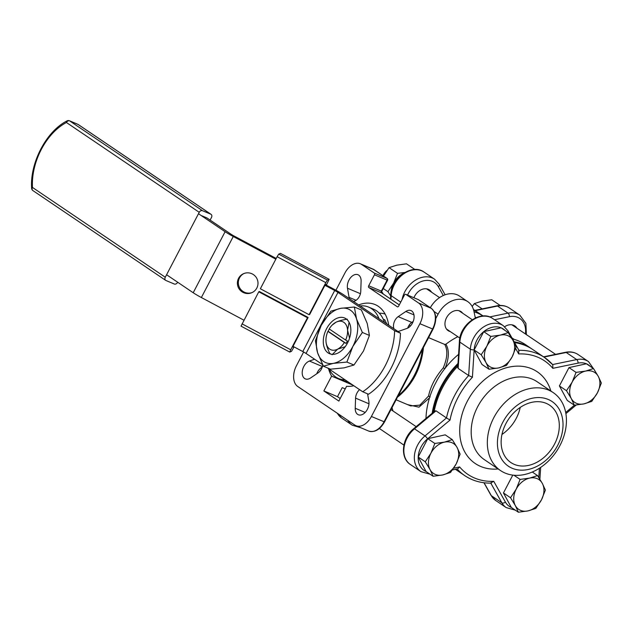 <?xml version="1.0" encoding="UTF-8"?>
<svg xmlns="http://www.w3.org/2000/svg" width="633" height="633" viewBox="0 0 633 633"><rect width="100%" height="100%" fill="white"/><g stroke="black" fill="none" stroke-linecap="round" stroke-linejoin="round"><path stroke-width="0.95" d="M358.642 304.916A43.59 28.192 112.9 0 1 375.1 304.576A43.59 28.192 112.9 0 1 388.702 325.251M353.839 385.766A43.59 28.192 112.9 0 1 346.599 386.272L338.861 401.077L323.867 390.941L331.605 376.129L352.818 385.078M331.605 376.129A43.59 28.192 112.9 0 1 328.543 368.659M335.917 290.246L344.93 273.005A16.608 10.737 112.9 0 1 360.375 263.787A16.608 10.737 112.9 0 1 361.585 264.444L374.325 273.06A1.385 0.894 112.9 0 1 374.443 274.793L387.079 280.118L381.335 291.109L383.376 294.116M397.508 306.855L397.295 306.768A1.385 0.894 -67.1 0 0 397.397 306.823A1.385 0.894 -67.1 0 0 398.687 306.055L404.432 295.073A1.385 0.894 112.9 0 1 405.713 294.298A1.385 0.894 112.9 0 1 405.816 294.353L418.563 302.978A16.608 10.737 112.9 0 1 419.901 323.708L371.405 416.474A16.608 10.737 112.9 0 1 355.952 425.692A16.608 10.737 112.9 0 1 354.749 425.036L297.771 386.51A16.608 10.737 112.9 0 1 296.426 365.779L303.634 351.995M397.295 306.768L368.81 287.501L381.454 292.834A1.385 1.044 -55.9 0 1 381.707 293.008M399.288 304.9L381.454 292.834A1.385 0.894 -67.1 0 1 381.335 291.109L368.699 285.776A1.385 0.894 -67.1 0 0 368.81 287.501M368.699 285.776L374.443 274.793M353.356 301.348A8.3 5.373 -67.1 0 0 360.755 291.346L361.103 281.226A9.685 6.267 -67.1 0 0 357.985 274.738A9.685 6.267 -67.1 0 0 350.334 277.99A9.685 6.267 -67.1 0 0 347.47 288.237L349.068 297.352A8.3 5.373 -67.1 0 0 349.448 298.705M397.896 331.463A8.3 5.373 -67.1 0 0 399.114 331.194L406.924 328.432A9.685 6.267 -67.1 0 0 413.792 319.507A9.685 6.267 -67.1 0 0 410.999 310.581A9.685 6.267 -67.1 0 0 405.824 311.468L398.181 316.65A8.3 5.373 -67.1 0 0 393.979 328.82M314.577 359.22L309.41 361.047A9.685 6.267 -67.1 0 0 302.534 369.973A9.685 6.267 -67.1 0 0 305.335 378.898A9.685 6.267 -67.1 0 0 310.502 378.012L318.154 372.829A8.3 5.373 -67.1 0 0 322.751 364.932M359.599 389.667A8.3 5.373 -67.1 0 0 355.58 398.133L355.224 408.253A9.685 6.267 -67.1 0 0 358.349 414.75A9.685 6.267 -67.1 0 0 366.001 411.49A9.685 6.267 -67.1 0 0 368.857 401.251L367.559 393.813M474.046 311.776A71.268 53.916 -55.9 0 1 483.066 315.97M475.161 317.228A67.122 50.775 -55.9 0 1 476.206 317.6M393.006 410.983A67.122 50.775 -55.9 0 1 392.017 407.605M473.658 310.13A71.268 53.916 -55.9 0 1 478.975 313.169L483.114 315.97M435.765 318.597L438.076 314.174A23.524 17.795 -55.9 0 1 467.787 301.656A23.524 17.795 -55.9 0 1 473.967 311.404L475.32 317.995M432.197 413.222A71.268 53.916 -55.9 0 1 457.999 363.461M514.131 341.788A71.268 53.916 -55.9 0 1 531.158 348.451A71.268 53.916 -55.9 0 1 531.902 348.965M316.737 373.794A9.685 6.267 112.9 0 1 322.237 367.124M407.707 328.1A8.3 5.373 112.9 0 1 411.79 322.395L413.214 321.429M345.23 388.899L342.216 387.625L337.484 396.677L340.198 398.513M428.596 337.634L444.754 344.447C447.919 350.215 447.42 358.017 443.274 367.86C435.559 376.754 430.646 386.162 428.525 396.068L419.853 405.136L410.682 405.935M444.754 344.447L445.917 344.21C449.454 350.247 449.129 358.413 444.936 368.691L443.274 367.86M407.565 404.622L418.967 407.169L429.498 397.872M428.525 396.068L430.139 396.994M458.577 354.377A71.268 53.916 -55.9 0 0 437.316 379.855L434.293 385.639A71.268 53.916 -55.9 0 0 425.969 418.429M467.787 301.656L459.534 296.078A23.524 17.795 124.1 0 0 430.321 307.685M511.947 337.903L514.067 339.335M323.867 390.941L337.484 396.677M462.723 313.272A11.489 8.688 124.1 0 0 461.038 311.634A11.489 8.688 124.1 0 0 446.534 317.742A11.489 8.688 124.1 0 0 448.172 330.663A11.489 8.688 124.1 0 0 450.324 331.613M457.833 336.693A67.122 50.775 124.1 0 0 445.917 344.21M512.516 338.916A71.268 53.916 -55.9 0 1 525.762 344.803L531.158 348.451M332.056 354.757L337.642 349.155A15.224 9.843 112.9 0 1 325.979 341.266C326.137 344.344 327.34 348.277 329.579 353.079A19.378 12.533 -67.1 0 0 330.893 354.132M349.543 338.172L347.564 330.165A15.224 9.843 112.9 0 1 345.618 340.056L347.351 340.973A16.608 10.737 112.9 0 1 346.069 343.41L328.139 331.288A16.608 10.737 112.9 0 1 329.31 329.025M325.94 339.953L325.979 341.266A15.224 9.843 112.9 0 1 325.94 339.905A15.224 9.843 112.9 0 1 327.918 331.383L328.139 331.288M345.618 340.056L329.2 328.946A15.224 9.843 112.9 0 1 332.214 325.046A15.224 9.843 112.9 0 1 335.901 322.284L332.214 325.046M347.319 319.143C342.152 319.942 338.346 320.994 335.901 322.284A15.224 9.843 112.9 0 1 347.564 330.165L349.076 322.268M346.069 343.41L344.344 342.493A15.224 9.843 112.9 0 1 337.642 349.155L345.191 346.718M344.344 342.493L327.918 331.383M400.46 333.195A55.356 35.804 112.9 0 1 368.548 394.232L362.717 391.772A55.356 35.804 -67.1 0 0 394.62 330.735L400.46 333.195L343.798 294.883A13.839 1.337 -152.4 0 0 335.648 290.104L325.481 284.684M293.024 346.338L302.796 351.544A5.539 0.538 -152.4 0 1 306.055 353.459L322.608 364.648M327.411 367.892L362.717 391.772M394.62 330.735L337.967 292.422A5.539 0.538 27.6 0 0 334.707 290.507L324.927 285.301M201.705 215.734L206.959 217.95L230.95 234.17A5.539 0.538 27.6 0 0 234.21 236.085L276.21 258.446M275.83 259.166L233.261 236.497A13.839 1.337 -152.4 0 1 225.111 231.71L198.493 213.709M166.582 274.738L193.207 292.739A13.839 1.337 27.6 0 0 201.357 297.526L243.927 320.195M238.562 278.33A10.381 10.302 66.5 0 1 257.14 279.082A10.381 10.302 66.5 0 1 240.16 290.223A10.381 10.302 66.5 0 1 238.562 278.33M244.037 273.48A10.381 10.302 -113.5 0 0 240.928 289.621A10.381 10.302 -113.5 0 0 252.306 292.493M325.963 284.945L326.288 284.336L325.18 284.81L309.703 314.419L309.078 314.696L325.829 282.642L327.419 280.071L329.176 279.311L326.351 285.151M294.068 346.892L291.504 351.331L289.748 352.09L290.729 349.78L307.488 317.734L258.77 291.797L241.031 326.145L289.732 352.067M280.474 253.398L278.71 254.126L277.119 256.705L260.361 288.759L309.078 314.696M307.488 317.734L308.121 317.457L259.403 291.52L258.77 291.797M308.121 317.457L292.636 347.066L293.601 346.647M177.636 282.215L177.533 282.405A2.769 2.097 -55.9 0 1 174.312 284.027L165.949 280.506A2.769 2.097 -55.9 0 1 165.672 280.356A2.769 2.097 -55.9 0 1 165.276 277.238L32.465 187.439A52.586 34.016 112.9 0 1 66.418 122.501L199.229 212.308A2.769 2.097 -55.9 0 1 202.449 210.686L69.638 120.879L78.001 124.408L210.813 214.207A2.769 2.097 -55.9 0 1 211.082 214.358A2.769 2.097 -55.9 0 1 211.477 217.475L210.116 220.086M210.813 214.207L202.449 210.686M199.229 212.308L165.276 277.238M386.834 323.985L384.753 319.823L383.21 319.182M346.892 362.06L333.33 363.366A29.063 18.8 -67.1 0 0 352.81 346.488L346.892 362.06L353.942 365.027L363.508 350.999L369.419 335.427L362.369 332.46L352.81 346.488A29.063 18.8 -67.1 0 0 356.537 318.969L362.369 332.46M340.791 308.318L354.361 307.013L356.537 318.969A29.063 18.8 -67.1 0 0 340.791 308.318A29.063 18.8 -67.1 0 0 321.319 325.196A29.063 18.8 -67.1 0 0 317.584 352.716A29.063 18.8 -67.1 0 0 333.33 363.366L323.416 366.206L317.584 352.716L315.408 340.76L321.319 325.196L330.877 311.167L340.791 308.318M326.565 328.741A19.378 12.533 -67.1 0 0 329.532 353.697A19.378 12.533 -67.1 0 0 348.609 340.712A19.378 12.533 -67.1 0 0 344.589 317.988A19.378 12.533 -67.1 0 0 326.565 328.741M323.416 366.206L330.466 369.181L344.028 367.876L353.942 365.027M369.419 335.427L367.235 323.479L361.411 309.988L354.361 307.013M508.228 332.602L513.023 340.435L516.077 347.098L512.16 356.846A17.993 13.609 124.1 0 0 513.023 340.435A17.993 13.609 124.1 0 0 500.379 335.11L508.228 332.602L501.146 327.815L483.715 331.645L490.797 336.432L500.379 335.11A17.993 13.609 124.1 0 0 486.872 346.18A17.993 13.609 124.1 0 0 486.009 362.59L481.215 354.757L486.872 346.18L490.797 336.432M501.122 327.823A20.754 15.706 -55.9 0 0 483.739 331.645L474.141 349.97L481.99 364.466L489.064 369.245L486.009 362.59A17.993 13.609 124.1 0 0 498.654 367.923A17.993 13.609 124.1 0 0 512.16 356.846L506.503 365.415L498.654 367.923L489.064 369.245M386.953 270.457A11.062 8.371 124.1 0 0 383.329 274.928A11.062 8.371 124.1 0 0 382.965 275.664M474.141 349.97L481.215 354.757M402.873 273.765A17.827 13.483 124.1 0 0 391.368 290.784M390.672 295.943L387.942 291.686L393.607 283.117L397.524 273.361L389.066 267.648L383.408 276.217M387.942 291.686L383.242 288.506M403.719 273.195A17.993 13.609 124.1 0 0 393.607 283.117A17.993 13.609 124.1 0 0 391.147 291.773M414.924 269.508L406.505 263.819L396.915 265.14L389.066 267.648M397.524 273.361L404.891 272.475M456.211 463.87A17.993 13.609 124.1 0 0 457.073 447.46A17.993 13.609 124.1 0 0 444.429 442.135A17.993 13.609 124.1 0 0 430.923 453.212A17.993 13.609 124.1 0 0 430.06 469.615A17.993 13.609 124.1 0 0 442.704 474.948A17.993 13.609 124.1 0 0 456.211 463.87L450.546 472.447L442.704 474.948L433.114 476.277L430.06 469.615L425.265 461.781L430.923 453.212L434.839 443.456L444.429 442.135L452.271 439.626L457.073 447.46L460.128 454.122L456.211 463.87M452.271 439.626L445.197 434.847L427.766 438.677L418.184 456.994L426.041 471.49L433.114 476.277M418.184 456.994L425.265 461.781M427.766 438.677L434.839 443.456M585.652 371.065L593.493 368.556L598.296 376.398A17.993 13.609 124.1 0 0 585.652 371.065A17.993 13.609 124.1 0 0 572.145 382.142L576.062 372.386L585.652 371.065M591.768 401.377L583.927 403.878A17.993 13.609 124.1 0 0 597.433 392.8L591.768 401.377M574.337 405.207L571.283 398.545A17.993 13.609 124.1 0 0 583.927 403.878L574.337 405.207L567.263 400.42L559.406 385.924L566.488 390.711L572.145 382.142A17.993 13.609 124.1 0 0 571.283 398.545L566.488 390.711M576.062 372.386L568.988 367.607L586.419 363.777L593.493 368.556M598.296 376.398L601.35 383.052L597.433 392.8A17.993 13.609 124.1 0 0 598.296 376.398M568.988 367.607L559.406 385.924M500.197 305.47L491.77 299.773L482.188 301.102L474.339 303.603L472.171 306.491M482.148 308.888L474.339 303.603M542.339 483.422L545.401 490.077L541.476 499.825A17.993 13.609 124.1 0 0 542.339 483.422A17.993 13.609 124.1 0 0 529.702 478.089A17.993 13.609 124.1 0 0 516.196 489.167A17.993 13.609 124.1 0 0 515.333 505.577L510.53 497.736L516.196 489.167L520.112 479.418L529.702 478.089L537.544 475.589L542.339 483.422M535.819 508.402L527.977 510.902A17.993 13.609 124.1 0 0 541.476 499.825L535.819 508.402M527.977 510.902L518.387 512.232L515.333 505.577A17.993 13.609 124.1 0 0 527.977 510.902M512.777 475.122L503.457 492.957L511.314 507.444L518.387 512.232M503.457 492.957L510.53 497.736M532.29 472.028L537.544 475.589M513.956 475.248L520.112 479.418M385.149 314.103A38.748 25.059 -67.1 0 0 379.262 313.185M329.089 369.031A38.748 25.059 -67.1 0 0 338.536 378.518L343.403 380.568A38.748 25.059 -67.1 0 0 347.897 381.746M384.429 322.355A38.748 25.059 -67.1 0 0 373.51 309.157L368.651 307.108A38.748 25.059 -67.1 0 0 360.098 305.905M338.536 378.518A38.748 25.059 -67.1 0 0 345.048 379.824M379.001 318.692A38.748 25.059 -67.1 0 0 368.651 307.108M413.927 297.763A11.766 8.902 -55.9 0 1 420.882 289.898A11.766 8.902 -55.9 0 1 429.483 289.954A11.766 8.902 -55.9 0 1 431.587 292.217M504.675 326.731A11.766 8.902 -55.9 0 1 506.155 325.853A11.766 8.902 -55.9 0 1 514.756 325.916A11.766 8.902 -55.9 0 1 516.86 328.171M473.571 309.822A71.268 53.916 -55.9 0 1 477.472 312.156A71.268 53.916 -55.9 0 1 478.216 312.67M502.8 422.29A39.024 29.522 -55.9 0 1 559.517 409.828A39.024 29.522 -55.9 0 1 528.349 469.449A39.024 29.522 -55.9 0 1 502.8 422.29M493.819 417.653A47.056 35.59 -55.9 0 1 553.242 392.618A47.056 35.59 -55.9 0 1 556.367 451.535A47.056 35.59 -55.9 0 1 500.529 470.572A47.056 35.59 -55.9 0 1 493.819 417.653M452.46 469.915L457.746 468.831L459.629 466.932L453.671 468.167M472.408 377.236L468.665 375.535L458.165 368.438L457.746 367.401L459.408 341.448A2.769 1.108 3.6 0 0 459.851 342.105A23.524 17.795 -55.9 0 1 472.131 320.504A23.524 17.795 -55.9 0 1 492.751 318.541L503.251 325.639A23.524 17.795 124.1 0 0 482.623 327.601A23.524 17.795 124.1 0 0 470.343 349.202L468.665 375.535A71.268 53.916 124.1 0 0 446.494 417.938L450.016 420.067A68.499 51.819 -55.9 0 1 472.408 377.236L474.149 349.994M505.909 423.604A34.593 26.175 -55.9 0 1 549.602 405.191A34.593 26.175 -55.9 0 1 551.905 448.512A34.593 26.175 -55.9 0 1 510.839 462.517A34.593 26.175 -55.9 0 1 505.909 423.604M520.239 407.415A34.593 26.175 -55.9 0 1 501.961 434.444M433.138 412.431A70.263 53.156 -55.9 0 1 457.928 364.632M518.775 350.318L518.704 353.942A68.499 51.819 -55.9 0 1 552.831 368.327L552.791 364.766L544.649 357.582A71.268 53.916 124.1 0 0 518.91 350.31M552.562 364.561A71.268 53.916 124.1 0 0 544.649 357.582L532.654 349.463A71.268 53.916 124.1 0 0 514.613 342.643M457.825 366.183A71.268 53.916 124.1 0 0 434.143 411.585M418.199 456.971A20.754 15.706 -55.9 0 1 427.576 438.843A2.769 0.641 -129.9 0 0 425.004 435.923L414.512 428.826L436.002 410.841L434.903 410.959L413.808 428.612C401.971 437.901 399.589 457.762 410.445 464.543A23.524 17.795 -55.9 0 1 414.512 428.826A2.769 0.641 -129.9 0 0 413.808 428.612M436.002 410.841L446.494 417.938L425.004 435.923A23.524 17.795 124.1 0 0 420.937 471.64L430.092 474.228M490.686 482.916L493.756 481.325A68.499 51.819 -55.9 0 1 459.629 466.932M381.612 292.929L381.818 291.243L387.562 280.253L387.079 280.118A1.385 0.894 112.9 0 0 386.969 278.393L374.325 273.06M418.714 299.86A1.385 1.044 124.1 0 0 418.46 299.686L431.208 308.303A1.385 1.044 -55.9 0 1 431.492 308.508M422.369 349.543A49.817 32.22 112.9 0 1 398.284 395.625M418.563 302.978L431.208 308.303A16.608 10.737 112.9 0 1 432.545 329.033L384.049 421.807A16.608 10.737 112.9 0 1 368.596 431.026L355.952 425.692M419.901 323.708L433.019 329.168L384.524 421.942L371.405 416.474M397.73 396.677A2.769 1.377 52.1 0 0 398.307 396.519C412.566 384.524 420.905 368.588 423.335 348.736A2.769 0.934 -174.8 0 0 423.042 348.261M418.247 299.599A1.385 0.894 112.9 0 1 418.358 299.631A1.385 0.894 112.9 0 1 418.46 299.686L405.816 294.353M360.375 263.787L373.019 269.12A16.608 10.737 112.9 0 1 374.222 269.777L386.969 278.393A1.385 1.044 -55.9 0 1 387.111 278.465A1.385 1.385 0 0 1 387.562 280.253M434.143 311.515L438.076 314.174M322.419 366.531L309.41 361.047M365.178 412.447L355.224 408.253M410.516 325.908L409.053 325.291M374.483 269.951A1.385 1.044 -55.9 0 0 374.222 269.777L361.585 264.444M413.974 314.902L405.824 311.468M356.078 300.311L349.068 297.352M360.414 293.688L347.47 288.237M408.071 327.158L408.776 327.459M368.976 403.783L355.58 398.133M411.79 322.395L398.181 316.65M306.055 353.459L337.967 292.422M201.357 297.526L233.261 236.497M225.111 231.71L193.207 292.739M334.707 290.507L302.796 351.544M280.443 253.374L329.152 279.311L280.466 253.374M290.729 349.78L242.02 323.843M327.419 280.071L278.71 254.126M277.119 256.705L325.829 282.642M78.516 124.748A2.769 2.097 124.1 0 0 78.278 124.551A2.769 2.097 124.1 0 0 78.001 124.408A2.769 1.788 -67.1 0 0 77.804 124.297A2.769 1.788 -67.1 0 0 77.582 124.226M67.074 120.871A2.769 2.769 0 0 1 69.44 120.768A2.769 1.788 112.9 0 1 69.638 120.879A2.769 2.097 124.1 0 0 66.418 122.501A2.769 1.654 -117.8 0 1 67.074 120.871C46.312 131.237 29.759 162.998 31.65 188.412A2.769 1.274 -3.2 0 1 32.465 187.439A2.769 2.097 124.1 0 0 32.861 190.549L165.672 280.356M424.078 272.103C411.956 263.075 391.083 278.164 390.727 295.01A2.769 1.108 3.6 0 0 391.17 295.658A23.524 17.795 -55.9 0 1 403.45 274.065A23.524 17.795 -55.9 0 1 424.078 272.103L434.57 279.2A23.524 17.795 124.1 0 0 402.082 299.559M390.941 299.235L391.17 295.658L400.736 302.131M494.531 319.744L509.375 316.682A20.754 15.706 -55.9 0 1 525.366 333.923M526.379 334.612L525.896 323.368L519.843 315.155A23.524 17.795 124.1 0 0 508.038 313.137A2.769 1.432 78.3 0 1 509.375 316.682M475.241 310.645L497.538 306.04L508.038 313.137L489.633 316.935M337.175 413.151L341.765 418.104A23.524 17.795 -55.9 0 1 337.397 413.302M445.134 294.78L439.294 284.375A2.769 1.693 150.7 0 1 438.376 286.741L443.298 295.508M474.869 310.392L496.818 305.858A2.769 1.432 -101.7 0 1 497.538 306.04A23.524 17.795 -55.9 0 1 509.343 308.057L519.843 315.155M347.889 420.399A23.524 17.795 124.1 0 0 352.264 425.202L360.945 427.797M407.565 295.081A20.754 15.706 -55.9 0 1 423.058 280.973A20.754 15.706 -55.9 0 1 438.376 286.741M574.384 405.199L565.68 412.487M474.149 349.946L474.164 349.733A20.754 15.706 -55.9 0 1 483.699 331.676M458.165 368.438L459.851 342.105L470.343 349.202A2.769 1.108 3.6 0 0 474.164 349.733M594.798 370.55L588.516 361.593A23.524 17.795 124.1 0 0 576.71 359.576L566.219 352.478A2.769 1.432 -101.7 0 0 565.498 352.296C570.167 351.362 574.345 352.098 578.024 354.496A23.524 17.795 -55.9 0 0 566.219 352.478L543.913 357.083M552.831 368.327L578.048 363.12A2.769 1.432 78.3 0 0 576.71 359.576L552.601 364.553M426.025 471.466A20.754 15.706 -55.9 0 1 418.199 457.018M578.048 363.12A20.754 15.706 -55.9 0 1 586.395 363.777M586.482 363.817A20.754 15.706 -55.9 0 1 590.209 366.341M539.395 468.254L538.81 477.511M427.789 438.669L450.016 420.067M550.86 391.012A55.356 41.873 124.1 0 0 513.047 366.436A55.356 41.873 124.1 0 0 467.328 401.227A55.356 41.873 124.1 0 0 498.147 468.966M500.529 470.572L484.372 459.653A47.056 35.59 -55.9 0 1 477.662 406.734A47.056 35.59 -55.9 0 1 537.085 381.699L553.242 392.618M490.797 483.121L501.842 502.792A23.524 17.795 124.1 0 0 506.21 507.595L495.718 500.497A23.524 17.795 -55.9 0 1 491.343 495.694L484.079 482.757M511.298 507.421A20.754 15.706 -55.9 0 1 505.403 502.08A2.769 1.693 150.7 0 1 501.842 502.792L491.343 495.694A2.769 1.693 150.7 0 1 490.994 495.322L495.718 500.497M457.145 468.95A71.268 53.916 124.1 0 0 464.804 475.66L455.42 469.306M515.642 348.474L518.704 353.942M501.217 327.862A20.754 15.706 -55.9 0 1 504.944 330.379M505.403 502.08L493.756 481.325M519.147 350.729L507.967 330.814A2.769 1.693 150.7 0 1 507.808 332.325M405.713 294.298L418.358 299.631A1.385 1.385 0 0 1 418.595 299.757L431.342 308.382C436.58 313.169 437.142 320.1 433.019 329.168M397.603 396.915A2.769 2.769 0 0 0 398.307 396.519M410.675 405.935L396.108 399.787M384.524 421.942C380.029 429.696 374.728 432.727 368.596 431.026M423.335 348.736A2.769 2.769 0 0 0 423.263 347.834M399.296 304.884L381.588 292.905M387.111 278.465L373.019 269.12M241.031 326.145L289.748 352.09M211.082 214.358L78.278 124.551A2.769 2.769 0 0 0 77.804 124.297L69.44 120.768M31.65 188.412A2.769 2.769 0 0 0 32.861 190.549M472.258 319.72L458.893 310.676M439.555 297.605L426.602 288.846M459.859 338.062L446.487 329.018M416.158 426.642L390.972 409.614M403.909 445.086L379.373 428.494M555.568 354.345L511.875 324.8M473.452 309.434L477.472 312.156M390.727 295.01L390.482 298.918M496.818 305.858C501.494 304.924 505.664 305.66 509.343 308.057M341.765 418.104L352.264 425.202M439.294 284.375L434.57 279.2M576.172 405.041L565.894 413.65M540.661 467.423L539.902 479.244M565.498 352.296L543.541 356.83M420.937 471.64L410.445 464.543M588.516 361.593L578.024 354.496M464.804 475.66C472.558 480.827 481.412 483.311 491.374 483.114M459.408 341.448C459.764 324.602 480.629 309.513 492.751 318.541M507.967 330.814L503.251 325.639M506.21 507.595L515.365 510.19M483.929 482.742L490.994 495.322"/></g></svg>
